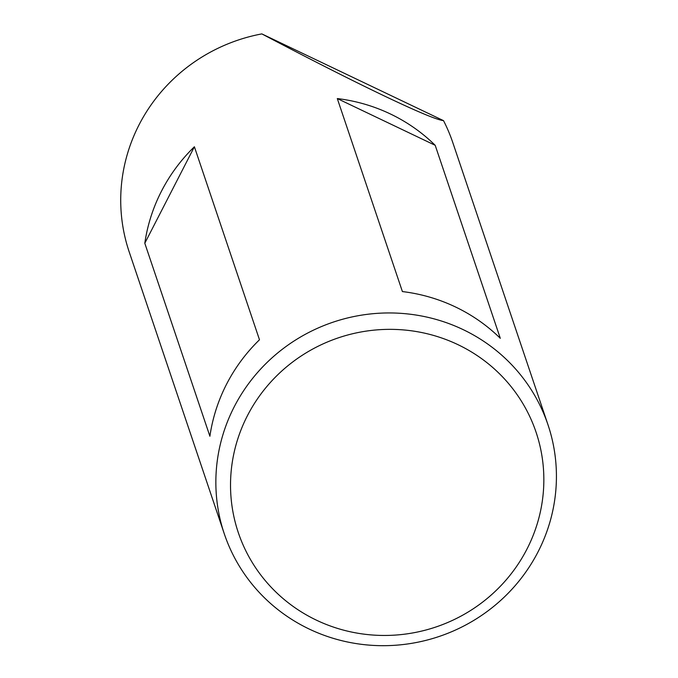<?xml version="1.0" encoding="UTF-8"?>
<svg xmlns="http://www.w3.org/2000/svg" width="678" height="678" viewBox="0 0 678 678"><rect width="100%" height="100%" fill="white"/><g stroke="black" fill="none" stroke-linecap="round" stroke-linejoin="round"><path stroke-width="1.02" d="M457.972 344.661A157.118 152.584 161.4 0 0 247.428 415.682A157.118 152.584 161.4 0 0 316.397 620.15A157.118 152.584 161.4 0 0 526.942 549.129A157.118 152.584 161.4 0 0 457.972 344.661M309.193 629.04A170.78 165.856 -18.6 0 1 224.316 533.9A170.78 165.856 -18.6 0 1 275.243 355.009A170.78 165.856 -18.6 0 1 463.091 329.593A170.78 165.856 -18.6 0 1 547.968 424.733A170.78 165.856 -18.6 0 1 497.042 603.623A170.78 165.856 -18.6 0 1 309.193 629.04M209.9 436.251L144.804 243.249A170.78 165.856 -18.6 0 1 194.391 146.762L259.488 339.771A170.78 165.856 161.4 0 0 209.9 436.251M547.968 424.733L452.836 142.694A170.78 165.856 161.4 0 0 443.522 120.642C437.234 119.989 417.479 111.751 384.273 95.929C350.441 79.741 309.634 59.062 261.844 33.9A170.78 165.856 161.4 0 0 129.184 251.86L224.316 533.9M455.447 306.948A170.78 165.856 161.4 0 0 402.401 291.565L337.297 98.564A170.78 165.856 -18.6 0 1 390.35 113.946A170.78 165.856 -18.6 0 1 435.191 145.304L500.296 338.305A170.78 165.856 161.4 0 0 455.447 306.948M261.844 33.9L443.522 120.642M337.297 98.564L435.191 145.304M144.804 243.249L194.391 146.762"/></g></svg>
